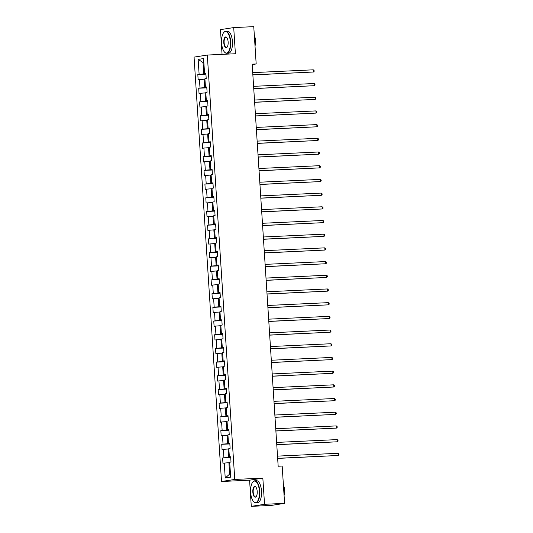 <?xml version="1.0" encoding="UTF-8"?>
<svg xmlns="http://www.w3.org/2000/svg" width="533" height="533" viewBox="0 0 533 533"><rect width="100%" height="100%" fill="white"/><g stroke="black" fill="none" stroke-linecap="round" stroke-linejoin="round"><path stroke-width="0.8" d="M251.283 506.35L264.535 504.298L262.842 478.134L249.591 480.186L251.283 506.35L271.344 505.417L284.589 503.365L282.177 466.049L278.166 466.235L252.162 64.147L256.18 63.96L253.761 26.65L233.707 27.583L220.455 29.635L222.054 54.366M249.591 480.186L221.508 481.499L194.065 57.104L207.31 55.052L234.76 479.44L221.508 481.499M198.156 59.396L199.122 74.327L197.816 74.527L198.156 79.797L199.462 79.59L200.008 88.018L198.702 88.225L199.042 93.488L200.348 93.288L200.894 101.716L199.582 101.916L199.928 107.186L201.234 106.98L201.78 115.408L200.468 115.614L200.814 120.878L202.12 120.678L202.66 129.106L201.354 129.306L201.694 134.576L203.006 134.376L203.546 142.804L202.24 143.004L202.58 148.274L203.892 148.067L204.432 156.495L203.126 156.702L203.466 161.965L204.772 161.766L205.318 170.194L204.012 170.393L204.352 175.663L205.658 175.464L206.204 183.892L204.899 184.092L205.238 189.362L206.544 189.155L207.09 197.583L205.785 197.79L206.124 203.053L207.43 202.853L207.977 211.281L206.671 211.481L207.011 216.751L208.316 216.545L208.863 224.973L207.557 225.179L207.897 230.443L209.203 230.243L209.749 238.671L208.443 238.871L208.783 244.141L210.089 243.941L210.635 252.369L209.329 252.569L209.669 257.839L210.975 257.632L211.521 266.06L210.215 266.267L210.555 271.53L211.861 271.33L212.407 279.758L211.101 279.958L211.441 285.228L212.747 285.028L213.293 293.456L211.987 293.656L212.327 298.926L213.633 298.72L214.179 307.148L212.867 307.354L213.213 312.618L214.519 312.418L215.066 320.846L213.753 321.046L214.099 326.316L215.405 326.116L215.945 334.544L214.639 334.744L214.979 340.014L216.291 339.807L216.831 348.236L215.525 348.442L215.865 353.705L217.178 353.506L217.717 361.934L216.411 362.134L216.751 367.404L218.057 367.197L218.603 375.625L217.297 375.832L217.637 381.095L218.943 380.895L219.489 389.323L218.184 389.523L218.523 394.793L219.829 394.593L220.376 403.021L219.07 403.221L219.409 408.491L220.715 408.285L221.262 416.713L219.956 416.919L220.296 422.183L221.601 421.983L222.148 430.411L220.842 430.611L221.182 435.881L222.488 435.681L223.034 444.109L221.728 444.309L222.068 449.579L223.374 449.372L223.92 457.8L222.614 458.007L222.954 463.27L224.26 463.07L225.226 477.994L230.669 477.148L229.703 462.224L231.009 462.024L230.669 456.754L229.363 456.961L228.817 448.533L230.123 448.326L229.783 443.063L228.477 443.263L227.931 434.835L229.237 434.635L228.897 429.365L227.591 429.565L227.045 421.137L228.351 420.937L228.011 415.667L226.705 415.873L226.159 407.445L227.464 407.239L227.125 401.975L225.819 402.175L225.272 393.747L226.578 393.547L226.239 388.277L224.933 388.477L224.386 380.049L225.692 379.849L225.352 374.579L224.047 374.786L223.5 366.358L224.806 366.151L224.466 360.888L223.16 361.088L222.614 352.659L223.927 352.46L223.58 347.19L222.274 347.396L221.728 338.968L223.041 338.761L222.701 333.498L221.388 333.698L220.849 325.27L222.154 325.07L221.815 319.8L220.502 320L219.962 311.572L221.268 311.372L220.929 306.102L219.616 306.308L219.076 297.88L220.382 297.674L220.042 292.41L218.737 292.61L218.19 284.182L219.496 283.982L219.156 278.712L217.85 278.912L217.304 270.484L218.61 270.284L218.27 265.014L216.964 265.221L216.418 256.793L217.724 256.586L217.384 251.323L216.078 251.523L215.532 243.095L216.838 242.895L216.498 237.625L215.192 237.831L214.646 229.403L215.952 229.197L215.612 223.933L214.306 224.133L213.76 215.705L215.066 215.505L214.726 210.235L213.42 210.435L212.874 202.007L214.179 201.807L213.84 196.537L212.534 196.744L211.987 188.316L213.293 188.109L212.953 182.846L211.648 183.046L211.101 174.617L212.407 174.418L212.067 169.148L210.762 169.347L210.215 160.919L211.528 160.719L211.181 155.449L209.875 155.656L209.329 147.228L210.642 147.021L210.295 141.758L208.989 141.958L208.443 133.53L209.755 133.33L209.416 128.06L208.103 128.26L207.564 119.832L208.869 119.632L208.53 114.362L207.217 114.568L206.677 106.14L207.983 105.934L207.643 100.67L206.338 100.87L205.791 92.442L207.097 92.242L206.757 86.972L205.452 87.179L204.905 78.751L206.211 78.544L205.871 73.281L204.565 73.481L203.599 58.557L198.156 59.396L203.026 62.541L203.759 73.954L205.905 73.854M230.702 457.327L228.564 457.427L228.017 448.999L228.844 448.966M230.682 457.014L229.363 456.961M223.92 457.8L228.564 457.427M223.374 449.372L228.017 448.999M229.823 443.636L227.678 443.736L227.131 435.308L227.957 435.268M229.796 443.316L228.477 443.263M223.034 444.109L227.678 443.736M222.488 435.681L227.131 435.308M228.937 429.938L226.791 430.038L226.245 421.61L227.071 421.57M228.917 429.618L227.591 429.565M222.148 430.411L226.791 430.038M221.601 421.983L226.245 421.61M228.051 416.246L225.905 416.346L225.359 407.918L226.185 407.878M228.031 415.927L226.705 415.873M221.262 416.713L225.905 416.346M220.715 408.285L225.359 407.918M227.165 402.548L225.019 402.648L224.473 394.22L225.299 394.18M227.145 402.228L225.819 402.175M220.376 403.021L225.019 402.648M219.829 394.593L224.473 394.22M226.278 388.85L224.133 388.95L223.587 380.522L224.413 380.482M226.259 388.537L224.933 388.477M219.489 389.323L224.133 388.95M218.943 380.895L223.587 380.522M225.392 375.159L223.247 375.259L222.701 366.831L223.534 366.791M225.372 374.839L224.047 374.786M218.603 375.625L223.247 375.259M218.057 367.197L222.701 366.831M224.506 361.461L222.361 361.561L221.815 353.132L222.647 353.093M224.486 361.141L223.16 361.088M217.717 361.934L222.361 361.561M217.178 353.506L221.815 353.132M223.62 347.763L221.475 347.862L220.929 339.434L221.761 339.401M223.6 347.449L222.274 347.396M216.831 348.236L221.475 347.862M216.291 339.807L220.929 339.434M222.734 334.071L220.589 334.171L220.042 325.743L220.875 325.703M222.714 333.751L221.388 333.698M215.945 334.544L220.589 334.171M215.405 326.116L220.042 325.743M221.848 320.373L219.703 320.473L219.156 312.045L219.989 312.005M221.828 320.053L220.502 320M215.066 320.846L219.703 320.473M214.519 312.418L219.156 312.045M220.962 306.682L218.816 306.781L218.27 298.353L219.103 298.313M220.942 306.362L219.616 306.308M214.179 307.148L218.816 306.781M213.633 298.72L218.27 298.353M220.076 292.983L217.93 293.083L217.391 284.655L218.217 284.615M220.056 292.664L218.737 292.61M213.293 293.456L217.93 293.083M212.747 285.028L217.391 284.655M219.19 279.285L217.044 279.385L216.505 270.957L217.331 270.917M219.17 278.972L217.85 278.912M212.407 279.758L217.044 279.385M211.861 271.33L216.505 270.957M218.303 265.594L216.165 265.694L215.618 257.266L216.445 257.226M218.283 265.274L216.964 265.221M211.521 266.06L216.165 265.694M210.975 257.632L215.618 257.266M217.417 251.896L215.279 251.996L214.732 243.568L215.559 243.528M217.397 251.576L216.078 251.523M210.635 252.369L215.279 251.996M210.089 243.941L214.732 243.568M216.538 238.198L214.393 238.298L213.846 229.87L214.672 229.836M216.511 237.885L215.192 237.831M209.749 238.671L214.393 238.298M209.203 230.243L213.846 229.87M215.652 224.506L213.506 224.606L212.96 216.178L213.786 216.138M215.632 224.186L214.306 224.133M208.863 224.973L213.506 224.606M208.316 216.545L212.96 216.178M214.766 210.808L212.62 210.908L212.074 202.48L212.9 202.44M214.746 210.488L213.42 210.435M207.977 211.281L212.62 210.908M207.43 202.853L212.074 202.48M213.88 197.11L211.734 197.21L211.188 188.782L212.014 188.749M213.86 196.797L212.534 196.744M207.09 197.583L211.734 197.21M206.544 189.155L211.188 188.782M212.993 183.419L210.848 183.519L210.302 175.091L211.128 175.051M212.973 183.099L211.648 183.046M206.204 183.892L210.848 183.519M205.658 175.464L210.302 175.091M212.107 169.721L209.962 169.82L209.416 161.392L210.249 161.352M212.087 169.401L210.762 169.347M205.318 170.194L209.962 169.82M204.772 161.766L209.416 161.392M211.221 156.029L209.076 156.129L208.53 147.701L209.362 147.661M211.201 155.709L209.875 155.656M204.432 156.495L209.076 156.129M203.892 148.067L208.53 147.701M210.335 142.331L208.19 142.431L207.643 134.003L208.476 133.963M210.315 142.011L208.989 141.958M203.546 142.804L208.19 142.431M203.006 134.376L207.643 134.003M209.449 128.633L207.304 128.733L206.757 120.305L207.59 120.271M209.429 128.32L208.103 128.26M202.66 129.106L207.304 128.733M202.12 120.678L206.757 120.305M208.563 114.941L206.418 115.041L205.871 106.613L206.704 106.573M208.543 114.622L207.217 114.568M201.78 115.408L206.418 115.041M201.234 106.98L205.871 106.613M207.677 101.243L205.531 101.343L204.992 92.915L205.818 92.875M207.657 100.924L206.338 100.87M200.894 101.716L205.531 101.343M200.348 93.288L204.992 92.915M206.791 87.545L204.645 87.645L204.106 79.217L204.932 79.184M206.771 87.232L205.452 87.179M200.008 88.018L204.645 87.645M199.462 79.59L204.106 79.217M203.853 62.501L203.026 62.541L203.846 62.414M205.885 73.534L204.565 73.481M199.122 74.327L203.759 73.954M264.535 504.298L284.589 503.365M262.842 478.134L234.76 479.44M207.31 55.052L235.399 53.746L233.707 27.583M252.196 64.58L256.18 63.96M229.73 462.657L228.904 462.697L229.636 474.11L230.463 473.984M225.226 477.994L229.636 474.11M224.26 463.07L228.904 462.697M197.816 74.527L205.925 74.147M198.702 88.225L206.811 87.845M199.582 101.916L207.697 101.537M200.468 115.614L208.583 115.235M201.354 129.306L209.469 128.933M202.24 143.004L210.355 142.624M203.126 156.702L211.241 156.322M204.012 170.393L212.127 170.02M204.899 184.092L213.013 183.712M205.785 197.79L213.9 197.41M206.671 211.481L214.786 211.108M207.557 225.179L215.665 224.799M208.443 238.871L216.551 238.498M209.329 252.569L217.437 252.189M210.215 266.267L218.323 265.887M211.101 279.958L219.21 279.585M211.987 293.656L220.096 293.277M212.867 307.354L220.982 306.975M213.753 321.046L221.868 320.673M214.639 334.744L222.754 334.364M215.525 348.442L223.64 348.062M216.411 362.134L224.526 361.754M217.297 375.832L225.412 375.452M218.184 389.523L226.298 389.15M219.07 403.221L227.185 402.841M219.956 416.919L228.071 416.54M220.842 430.611L228.95 430.238M221.728 444.309L229.836 443.929M222.614 458.007L230.722 457.627M252.862 74.926L313.404 72.015L252.855 74.833M313.264 69.816L314.077 70.469L314.137 71.349L313.404 72.015L313.264 69.816L252.715 72.635M230.323 41.634A10.74 4.397 -92.7 0 0 223.534 32.813A10.74 4.397 -92.7 0 0 221.588 42.986A10.74 4.397 -92.7 0 0 224.426 51.994A10.74 4.397 -92.7 0 0 230.323 41.634M223.627 32.7A11.006 4.511 87.3 0 1 223.713 32.573A11.006 4.511 87.3 0 1 225.686 31.307A11.006 4.511 87.3 0 1 230.669 41.607A11.006 4.511 87.3 0 1 226.705 53.293A11.006 4.511 87.3 0 1 224.633 52.221A11.006 4.511 87.3 0 1 224.533 52.101M228.137 41.974A5.37 2.199 87.3 0 1 227.165 47.057A5.37 2.199 87.3 0 1 223.773 42.647A5.37 2.199 87.3 0 1 226.718 37.47A5.37 2.199 87.3 0 1 228.137 41.974M226.818 37.59A5.103 2.092 -92.7 0 0 225.959 37.197A5.103 2.092 -92.7 0 0 224.12 42.62A5.103 2.092 -92.7 0 0 226.432 47.404A5.103 2.092 -92.7 0 0 227.251 46.931M254.428 36.957A11.006 4.511 87.3 0 1 254.901 40.481A11.006 4.511 87.3 0 1 254.894 44.079M254.334 35.445A7.922 3.245 87.3 0 1 255.494 40.588A7.922 3.245 87.3 0 1 255.014 45.985M225.686 31.307L227.451 31.227A11.006 4.511 87.3 0 1 232.435 41.527A11.006 4.511 87.3 0 1 228.47 53.213L226.705 53.293M259.391 491.133A10.74 4.397 -92.7 0 0 252.602 482.312A10.74 4.397 -92.7 0 0 250.657 492.485A10.74 4.397 -92.7 0 0 253.495 501.486A10.74 4.397 -92.7 0 0 259.391 491.133M252.695 482.192A11.006 4.511 87.3 0 1 252.782 482.065A11.006 4.511 87.3 0 1 254.754 480.806A11.006 4.511 87.3 0 1 259.738 491.106A11.006 4.511 87.3 0 1 255.773 502.792A11.006 4.511 87.3 0 1 253.701 501.713A11.006 4.511 87.3 0 1 253.595 501.6M257.206 491.473A5.37 2.199 87.3 0 1 256.233 496.556A5.37 2.199 87.3 0 1 252.835 492.146A5.37 2.199 87.3 0 1 255.787 486.969A5.37 2.199 87.3 0 1 257.206 491.473M255.887 487.089A5.103 2.092 -92.7 0 0 255.027 486.696A5.103 2.092 -92.7 0 0 253.188 492.119A5.103 2.092 -92.7 0 0 255.5 496.903A5.103 2.092 -92.7 0 0 256.32 496.43M283.496 486.456A11.006 4.511 87.3 0 1 283.969 489.974A11.006 4.511 87.3 0 1 283.956 493.571M283.403 484.943A7.922 3.245 87.3 0 1 284.562 490.087A7.922 3.245 87.3 0 1 284.082 495.483M254.754 480.806L256.513 480.719A11.006 4.511 87.3 0 1 261.503 491.02A11.006 4.511 87.3 0 1 257.539 502.712L255.773 502.792M253.748 88.625L314.29 85.706L253.741 88.531M314.15 83.514L314.963 84.167L315.023 85.04L314.29 85.706L314.15 83.514L253.601 86.333M254.634 102.323L315.176 99.404L254.627 102.223M315.036 97.213L315.849 97.859L315.909 98.738L315.176 99.404L315.036 97.213L254.488 100.031M255.52 116.014L316.062 113.103L255.514 115.921M315.922 110.904L316.735 111.557L316.795 112.436L316.062 113.103L315.922 110.904L255.374 113.722M256.406 129.712L316.948 126.794L256.4 129.612M316.802 124.602L317.621 125.255L317.681 126.128L316.948 126.794L316.802 124.602L256.253 127.42M257.292 143.41L317.835 140.492L257.286 143.31M317.688 138.294L318.507 138.946L318.567 139.826L317.835 140.492L317.688 138.294L257.139 141.118M258.179 157.102L318.721 154.184L258.172 157.008M318.574 151.992L319.394 152.645L319.454 153.524L318.721 154.184L318.574 151.992L258.025 154.81M259.065 170.8L319.607 167.882L259.058 170.7M319.46 165.69L320.28 166.336L320.333 167.215L319.607 167.882L319.46 165.69L258.911 168.508M259.944 184.491L320.493 181.58L259.944 184.398M320.346 179.381L321.166 180.034L321.219 180.914L320.493 181.58L320.346 179.381L259.798 182.206M260.83 198.189L321.372 195.271L260.824 198.096M321.232 193.079L322.052 193.732L322.105 194.605L321.372 195.271L321.232 193.079L260.684 195.897M261.716 211.887L322.258 208.969L261.71 211.788M322.119 206.777L322.938 207.424L322.991 208.303L322.258 208.969L322.119 206.777L261.57 209.596M262.602 225.579L323.145 222.667L262.596 225.486M323.005 220.469L323.824 221.122L323.877 222.001L323.145 222.667L323.005 220.469L262.456 223.287M263.489 239.277L324.031 236.359L263.482 239.177M323.891 234.167L324.71 234.82L324.764 235.693L324.031 236.359L323.891 234.167L263.342 236.985M264.375 252.975L324.917 250.057L264.368 252.875M324.777 247.858L325.596 248.511L325.65 249.391L324.917 250.057L324.777 247.858L264.228 250.683M265.261 266.667L325.803 263.755L265.254 266.573M325.663 261.556L326.476 262.209L326.536 263.089L325.803 263.755L325.663 261.556L265.114 264.375M266.147 280.365L326.689 277.446L266.14 280.265M326.549 275.255L327.362 275.901L327.422 276.78L326.689 277.446L326.549 275.255L266 278.073M267.033 294.056L327.575 291.145L267.026 293.963M327.435 288.946L328.248 289.599L328.308 290.478L327.575 291.145L327.435 288.946L266.886 291.771M267.919 307.754L328.461 304.836L267.912 307.661M328.321 302.644L329.134 303.297L329.194 304.176L328.461 304.836L328.321 302.644L267.773 305.462M268.805 321.452L329.347 318.534L268.799 321.352M329.207 316.342L330.02 316.988L330.08 317.868L329.347 318.534L329.207 316.342L268.659 319.16M269.691 335.144L330.233 332.232L269.685 335.05M330.087 330.034L330.906 330.687L330.966 331.566L330.233 332.232L330.087 330.034L269.538 332.852M270.577 348.842L331.12 345.924L270.571 348.742M330.973 343.732L331.793 344.385L331.852 345.257L331.12 345.924L330.973 343.732L270.424 346.55M271.464 362.54L332.006 359.622L271.457 362.44M331.859 357.423L332.679 358.076L332.732 358.956L332.006 359.622L331.859 357.423L271.31 360.248M272.35 376.231L332.892 373.32L272.343 376.138M332.745 371.121L333.565 371.774L333.618 372.654L332.892 373.32L332.745 371.121L272.196 373.939M273.229 389.929L333.771 387.011L273.222 389.83M333.631 384.819L334.451 385.472L334.504 386.345L333.771 387.011L333.631 384.819L273.083 387.638M274.115 403.628L334.657 400.709L274.109 403.528M334.517 398.511L335.337 399.164L335.39 400.043L334.657 400.709L334.517 398.511L273.969 401.336M275.001 417.319L335.543 414.401L274.995 417.226M335.404 412.209L336.223 412.862L336.276 413.741L335.543 414.401L335.404 412.209L274.855 415.027M275.887 431.017L336.43 428.099L275.881 430.917M336.29 425.907L337.109 426.553L337.162 427.433L336.43 428.099L336.29 425.907L275.741 428.725M276.774 444.709L337.316 441.797L276.767 444.615M337.176 439.598L337.995 440.251L338.049 441.131L337.316 441.797L337.176 439.598L276.627 442.417M277.66 458.407L338.202 455.488L277.653 458.313M338.062 453.297L338.875 453.949L338.935 454.822L338.202 455.488L338.062 453.297L277.513 456.115"/></g></svg>
